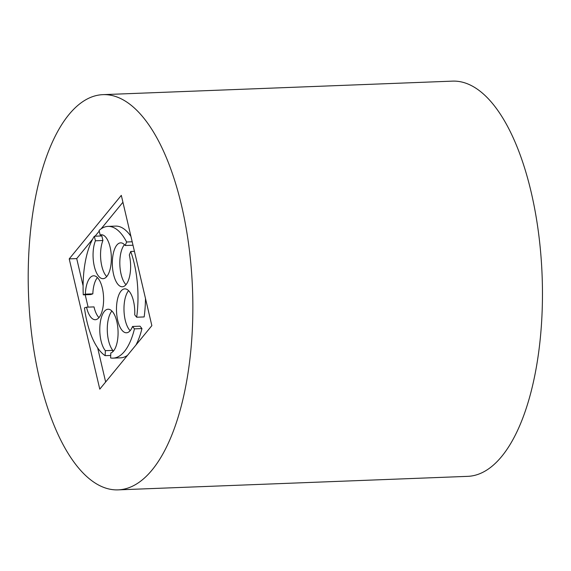 <?xml version="1.0" encoding="UTF-8"?>
<svg xmlns="http://www.w3.org/2000/svg" width="571" height="571" viewBox="0 0 571 571"><rect width="100%" height="100%" fill="white"/><g stroke="black" fill="none" stroke-linecap="round" stroke-linejoin="round"><path stroke-width="0.86" d="M118.183 489.868L467.777 476.35A197.752 82.053 -92.2 0 0 531.166 192.134A197.752 82.053 -92.2 0 0 452.496 81.132L102.901 94.65A197.752 82.053 -92.2 0 0 28.55 295.428A197.752 82.053 -92.2 0 0 118.183 489.868A197.752 82.053 -92.2 0 0 181.564 205.653A197.752 82.053 -92.2 0 0 102.901 94.65M69.219 258.884L121.309 195.368L151.857 325.641L99.775 389.151L69.219 258.884L76.714 258.592L83.095 285.821M122.922 202.248L101.117 228.835M99.24 231.112L95.071 236.201M92.638 239.17L76.714 258.592M85.2 294.772L88.098 307.127M97.655 347.875L105.649 381.985M110.71 355.447L105.143 355.662A65.915 27.351 -92.2 0 1 84.458 307.897L86.521 307.191L94.008 306.898A21.969 9.115 -92.2 0 0 98.976 317.626M97.427 277.599A21.969 9.115 -92.2 0 0 92.83 293.851L85.343 294.144L83.273 294.85A65.915 27.351 -92.2 0 1 94.351 236.23L95.421 240.791A21.969 9.115 -92.2 0 0 94.022 265.023A21.969 9.115 -92.2 0 0 103.058 278.684A21.969 9.115 -92.2 0 0 111.316 256.379A21.969 9.115 -92.2 0 0 101.36 234.774A21.969 9.115 -92.2 0 0 100.161 235.016L99.09 230.456A65.915 27.351 -92.2 0 1 107.99 226.394L115.485 226.102A65.915 27.351 -92.2 0 1 130.916 236.351M83.273 294.85L90.768 294.557L92.83 293.851M106.727 276.6A21.969 9.115 -92.2 0 1 102.916 240.498L101.845 235.937L94.351 236.23M105.143 355.662L105.349 350.665A21.969 9.115 -92.2 0 1 99.889 326.141A21.969 9.115 -92.2 0 1 108.083 309.225A21.969 9.115 -92.2 0 1 117.976 329.581A21.969 9.115 -92.2 0 1 110.81 352.957L110.603 357.953A65.915 27.351 -92.2 0 0 113.087 358.131A65.915 27.351 -92.2 0 0 134.463 328.853L132.529 326.476A21.969 9.115 -92.2 0 1 126.484 332.779A21.969 9.115 -92.2 0 1 116.52 311.174A21.969 9.115 -92.2 0 1 124.785 288.862A21.969 9.115 -92.2 0 1 134.727 314.842L136.662 317.226A65.915 27.351 -92.2 0 0 130.723 251.476L129.324 254.994A21.969 9.115 -92.2 0 1 122.322 286.763A21.969 9.115 -92.2 0 1 112.366 265.158A21.969 9.115 -92.2 0 1 120.624 242.853A21.969 9.115 -92.2 0 1 125.22 245.516L132.708 245.23L132.893 244.766M124.449 244.645A21.969 9.115 -92.2 0 0 119.853 264.865A21.969 9.115 -92.2 0 0 125.991 284.679M136.662 317.226L144.156 316.934A65.915 27.351 -92.2 0 0 145.477 298.412M128.603 290.66A21.969 9.115 -92.2 0 0 124.014 310.881A21.969 9.115 -92.2 0 0 130.152 330.688M135.934 345.055A65.915 27.351 -92.2 0 0 141.958 328.568L140.023 326.184L132.529 326.476M113.087 358.131L120.581 357.839A65.915 27.351 -92.2 0 0 127.454 355.398M111.902 311.024A21.969 9.115 -92.2 0 0 107.291 330.459A21.969 9.115 -92.2 0 0 112.837 350.38L105.349 350.665M112.78 351.757L112.837 350.38M141.958 328.568L134.463 328.853M134.435 251.333L130.723 251.476M125.22 245.516L126.619 241.997A65.915 27.351 -92.2 0 0 107.99 226.394M132.194 241.776L126.619 241.997M102.573 234.924L100.161 235.016M102.916 240.498L95.421 240.791M86.521 307.191A21.969 9.115 -92.2 0 0 95.307 319.71A21.969 9.115 -92.2 0 0 103.565 297.405A21.969 9.115 -92.2 0 0 93.608 275.8A21.969 9.115 -92.2 0 0 85.343 294.144"/></g></svg>
